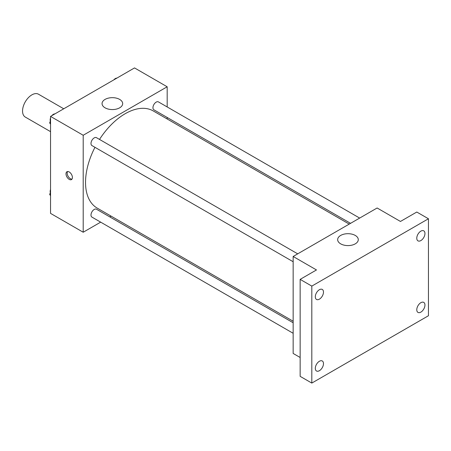 <?xml version="1.0" encoding="UTF-8"?>
<svg xmlns="http://www.w3.org/2000/svg" width="451" height="451" viewBox="0 0 451 451"><rect width="100%" height="100%" fill="white"/><g stroke="black" fill="none" stroke-linecap="round" stroke-linejoin="round"><path stroke-width="0.68" d="M63.738 108.787L38.482 94.208A13.197 7.616 120 0 0 28.312 97.743A13.197 7.616 120 0 0 22.55 111.019A13.197 7.616 120 0 0 25.284 117.063L50.546 131.647M100.669 222.151L83.204 232.237L50.546 213.379L50.546 116.409L134.522 67.921L167.18 86.778L167.18 106.949M111.098 216.13L109.773 216.892M94.964 147.314A56.082 32.382 120 0 0 85.532 182.401A56.082 32.382 120 0 0 97.151 208.074L293.15 321.236M349.232 224.096L153.233 110.935A56.082 32.382 120 0 0 99.519 139.427M167.18 117.463L167.18 118.991M83.204 232.237L83.204 135.261L167.18 86.778M359.661 218.075L158.448 101.909A4.555 2.627 120 0 0 154.941 103.127A4.555 2.627 120 0 0 152.951 107.71A4.555 2.627 120 0 0 153.892 109.79L350.557 223.335M293.15 322.764L96.491 209.219A4.555 2.627 120 0 0 92.979 210.442A4.555 2.627 120 0 0 90.995 215.02A4.555 2.627 120 0 0 91.936 217.106L293.15 333.278M293.15 261.732L91.936 145.566A4.555 2.627 -60 0 1 91.936 140.306A4.555 2.627 -60 0 1 96.491 137.679L297.705 253.845M83.204 135.261L50.546 116.409M105.072 107.823A10.311 5.953 180 0 1 102.05 103.612A10.311 5.953 180 0 1 112.361 97.664A10.311 5.953 180 0 1 122.672 103.612A10.311 5.953 180 0 1 116.307 109.114A10.311 5.953 180 0 1 105.072 107.823M72.414 177.519A4.538 2.621 60 0 1 71.472 179.594A4.538 2.621 60 0 1 66.94 176.978A4.538 2.621 60 0 1 66.94 171.741A4.538 2.621 60 0 1 70.435 172.953A4.538 2.621 60 0 1 72.414 177.519M71.985 179.12A4.538 2.621 60 0 1 68.112 176.302A4.538 2.621 60 0 1 67.605 171.532M300.146 357.485L293.15 353.449L293.15 256.478L377.132 207.99L400.454 221.458L416.786 212.032L428.45 218.763L428.45 315.739L311.81 383.079L300.146 376.343L300.146 279.372L316.478 269.946L293.15 256.478M311.81 383.079L311.81 286.103L300.146 279.372M311.81 286.103L428.45 218.763M340.68 243.85A10.311 5.953 180 0 1 337.658 239.639A10.311 5.953 180 0 1 347.969 233.691A10.311 5.953 180 0 1 358.28 239.639A10.311 5.953 180 0 1 351.915 245.141A10.311 5.953 180 0 1 340.68 243.85M420.868 240.575A5.778 3.337 -60 0 1 417.981 240.862A5.778 3.337 -60 0 1 417.09 236.228A5.778 3.337 -60 0 1 420.868 231.137A5.778 3.337 -60 0 1 423.76 230.85A5.778 3.337 -60 0 1 424.645 235.484A5.778 3.337 -60 0 1 420.868 240.575M319.393 299.16A5.778 3.337 -60 0 1 316.506 299.447A5.778 3.337 -60 0 1 315.615 294.819A5.778 3.337 -60 0 1 319.393 289.722A5.778 3.337 -60 0 1 322.285 289.435A5.778 3.337 -60 0 1 323.17 294.069A5.778 3.337 -60 0 1 319.393 299.16M319.393 370.705A5.778 3.337 -60 0 1 316.506 370.993A5.778 3.337 -60 0 1 315.615 366.359A5.778 3.337 -60 0 1 319.393 361.268A5.778 3.337 -60 0 1 322.285 360.98A5.778 3.337 -60 0 1 323.17 365.614A5.778 3.337 -60 0 1 319.393 370.705M420.868 312.12A5.778 3.337 -60 0 1 417.981 312.408A5.778 3.337 -60 0 1 417.09 307.774A5.778 3.337 -60 0 1 420.868 302.683A5.778 3.337 -60 0 1 423.76 302.395A5.778 3.337 -60 0 1 424.645 307.024A5.778 3.337 -60 0 1 420.868 312.12M50.546 124.155L49.661 122.897L50.546 120.626M52.649 115.191L58.822 111.628M50.546 123.405L49.661 122.897M50.546 117.959A4.555 2.627 120 0 0 50.168 119.91A4.555 2.627 120 0 0 50.365 121.077M54.751 113.894A4.555 2.627 120 0 0 51.882 115.631M114.61 79.421L120.778 75.858M116.713 78.124A4.555 2.627 120 0 0 113.844 79.861M50.546 195.695L49.661 194.443L50.546 192.165M50.546 194.95L49.661 194.443M50.546 189.499A4.555 2.627 120 0 0 50.168 191.455A4.555 2.627 120 0 0 50.365 192.622"/></g></svg>
